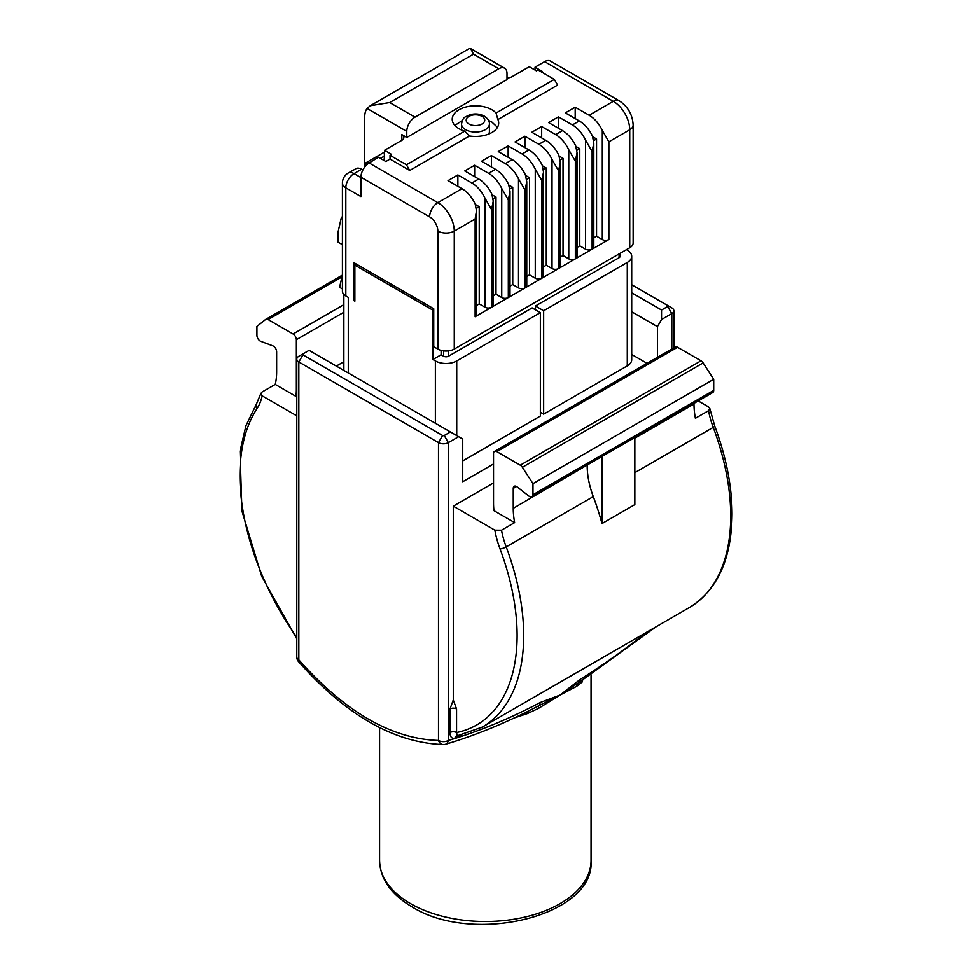 <?xml version="1.0" encoding="UTF-8"?>
<svg xmlns="http://www.w3.org/2000/svg" width="972" height="972" viewBox="0 0 972 972"><rect width="100%" height="100%" fill="white"/><g stroke="black" fill="none" stroke-linecap="round" stroke-linejoin="round"><path stroke-width="1.46" d="M491.893 109.763A23.231 13.414 0 0 0 466.572 106.847A23.231 13.414 0 0 0 452.223 119.24A23.231 13.414 0 0 0 459.027 128.729A23.231 13.414 0 0 0 464.713 131.135L469.452 135.995A23.231 13.414 0 0 0 498.697 123.043A23.231 13.414 0 0 0 497.907 119.568L496.06 113.044A23.231 13.414 0 0 0 491.893 109.763M454.835 125.424L462.332 120.516M488.6 120.516L491.893 122.083L497.482 127.32M442.6 435.492A1.166 0.668 0 0 0 444.24 435.492L450.401 431.933L309.108 350.357L302.948 353.917A1.166 0.668 0 0 0 302.948 354.865L442.6 435.492L438.493 442.612L298.841 361.973L298.841 659.83C345.267 712.099 391.825 738.975 438.493 740.47L438.493 442.612A6.974 4.022 180 0 0 448.347 442.612L458.626 436.683L462.733 439.052L462.733 481.735L493.533 463.948M631.703 354.476L647.024 363.321M462.733 460.874L540.359 416.052L540.359 312.668L456.731 360.94A15.102 8.724 180 0 1 435.371 360.94L432.905 359.519L432.905 310.19L433.731 309.728M540.359 412.25L543.652 414.145L627.28 365.861A15.102 8.724 0 0 0 631.703 359.701L631.703 256.316A15.102 8.724 180 0 1 627.28 262.476L543.652 310.761L535.426 306.022L535.426 309.813M543.652 414.145L543.652 310.761M448.517 350.904L448.517 356.202L532.146 307.917L540.359 312.668M620.087 253.352L620.087 256.316A3.487 2.017 180 0 1 619.067 257.738L535.426 306.022M626.454 249.67L627.28 250.144A15.102 8.724 180 0 1 631.703 256.316M342.423 288.963L339.593 287.335L342.423 275.003M384.195 160.55L384.523 150.308L401.849 140.308L401.849 134.61A6.974 4.022 180 0 1 403.89 137.453A6.974 4.022 180 0 1 401.849 140.308M488.722 134.051A13.936 8.043 0 0 0 489.402 131.572L489.402 123.979A13.936 8.043 180 0 1 480.8 131.414A13.936 8.043 180 0 1 465.6 129.677A13.936 8.043 180 0 1 461.518 123.979L461.518 129.981M448.517 356.202A3.487 2.017 180 0 1 443.584 356.202L441.118 354.78L432.905 359.519M441.118 350.418L441.118 354.78M356.505 264.19L354.865 265.137L432.905 310.19M354.865 265.137L354.865 301.186L354.039 300.713L354.865 300.239M401.849 134.61L406.782 137.453L507.007 79.595L507.007 73.52A11.615 6.707 120 0 0 504.602 68.198A11.615 6.707 120 0 0 498.794 68.781L414.995 117.162A11.615 6.707 120 0 0 406.782 131.39L367.064 108.451L370.332 105.717L389.699 102.546L414.995 117.162M498.794 68.781L473.486 54.177L470.655 48.6L469.16 48.661L370.332 105.717M497.907 119.568L557.612 85.099L554.332 79.4L537.893 69.923L536.337 70.822L529.266 66.74L511.94 76.752A6.974 4.022 180 0 1 507.007 77.93M365.168 166.467L365.168 163.831L366.529 162.591A11.615 6.707 60 0 1 369.579 162.713M362.872 169.979L361.596 169.237A11.615 6.707 -120 0 0 356.675 168.29L348.231 173.028A11.615 6.707 60 0 1 354.039 173.599A11.615 6.707 120 0 0 345.825 187.827L345.825 295.962A11.615 6.707 180 0 1 342.423 291.223L342.423 183.088A11.615 6.707 0 0 0 345.825 187.827L360.94 196.551L360.94 177.208A11.615 6.707 -60 0 1 369.153 162.98L437.837 202.626A23.231 13.414 60 0 1 454.264 231.081L454.264 349.082A11.615 6.707 180 0 1 437.837 349.082L437.837 231.081A11.615 6.707 0 0 0 454.264 231.081L475.126 219.04L476.487 210.742L475.126 203.853A23.231 13.414 60 0 0 461.992 188.677L437.837 202.626A11.615 6.707 -60 0 0 429.624 216.853L360.94 177.208M544.636 61.661A11.615 6.707 -60 0 1 550.444 61.09L619.115 100.736A11.615 6.707 -60 0 0 613.308 101.319L544.636 61.661L535.025 67.214L542.084 71.296L541.185 71.819M629.735 247.775L629.735 129.774A11.615 6.707 0 0 0 633.137 125.024L633.137 243.036A11.615 6.707 180 0 1 629.735 247.775L454.264 349.082M476.487 210.742L476.487 314.843A4.641 2.685 180 0 1 475.126 316.738L491.565 307.249A4.641 2.685 180 0 1 484.992 307.249L479.232 303.932L476.487 305.524M508.32 297.578L508.32 199.868L501.746 188.495A23.231 13.414 -120 0 0 488.6 173.308L474.64 165.252L464.774 170.938L478.746 179.006A23.231 13.414 60 0 1 491.893 194.181L493.254 201.07L493.254 305.172A4.641 2.685 180 0 1 491.893 307.067L508.32 297.578A4.641 2.685 180 0 1 501.746 297.578L495.999 294.261L493.254 295.84M525.074 287.906L525.074 190.196L518.501 178.812A23.231 13.414 -120 0 0 505.367 163.636L491.395 155.569L481.541 161.267L495.501 169.322A23.231 13.414 60 0 1 508.648 184.51L510.008 191.387L510.008 295.488A4.641 2.685 180 0 1 508.648 297.396L525.074 287.906A4.641 2.685 180 0 1 518.501 287.906L512.754 284.589L510.008 286.169M541.841 278.223L541.841 180.525L535.268 169.14A23.231 13.414 -120 0 0 522.122 153.965L508.149 145.897L498.296 151.583L512.268 159.651A23.231 13.414 60 0 1 525.402 174.826L526.763 181.715L526.763 285.817A4.641 2.685 180 0 1 525.402 287.712L541.841 278.223A4.641 2.685 180 0 1 535.268 278.223L529.509 274.906L526.763 276.498M558.596 268.551L558.596 170.841L552.023 159.457A23.231 13.414 -120 0 0 538.877 144.281L524.916 136.226L515.051 141.912L529.023 149.98A23.231 13.414 60 0 1 542.169 165.155L543.53 172.044L543.53 276.145A4.641 2.685 180 0 1 542.169 278.041L558.596 268.551A4.641 2.685 180 0 1 552.023 268.551L546.276 265.235L543.53 266.814M575.351 258.88L575.351 161.17L568.778 149.785A23.231 13.414 -120 0 0 555.644 134.61L541.671 126.542L531.818 132.241L545.778 140.296A23.231 13.414 60 0 1 558.924 155.484L560.285 162.36L560.285 266.462A4.641 2.685 180 0 1 558.924 268.357L575.351 258.88A4.641 2.685 180 0 1 568.778 258.88L563.031 255.551L560.285 257.143M592.118 249.197L592.118 151.498L585.545 140.114A23.231 13.414 -120 0 0 572.399 124.938L558.426 116.871L548.572 122.557L562.545 130.625A23.231 13.414 60 0 1 575.679 145.8L577.04 152.689L577.04 256.79A4.641 2.685 180 0 1 575.679 258.686L592.118 249.197A4.641 2.685 180 0 1 585.545 249.197L579.786 245.88L577.04 247.471M608.873 239.525L608.873 141.815L602.3 130.43A23.231 13.414 -120 0 0 589.154 115.255L575.193 107.199L565.327 112.886L579.3 120.953A23.231 13.414 60 0 1 592.446 136.129L593.807 143.006L593.807 247.119A4.641 2.685 180 0 1 592.446 249.014L608.873 239.525A4.641 2.685 180 0 1 602.3 239.525L596.553 236.208L593.807 237.788M577.04 152.689L575.351 161.17M560.285 162.36L558.596 170.841M543.53 172.044L541.841 180.525M526.763 181.715L525.074 190.196M510.008 191.387L508.32 199.868M493.254 201.07L491.565 209.551L484.992 198.167A23.231 13.414 -120 0 0 471.845 182.991L457.873 174.924L448.019 180.622L461.992 188.677M593.807 143.006L592.118 151.498M437.837 349.082L433.731 346.712L433.731 308.768L354.039 262.768L354.039 300.713M342.423 216.622L341.342 217.534L337.94 232.6L337.94 242.089L342.423 244.677M406.782 137.453L406.782 131.39M367.064 108.451A23.705 13.681 -120 0 0 364.719 116.968L364.719 167.038M369.153 162.98L378.448 157.233L385.835 161.51L390.027 159.08L409.734 170.465L469.452 135.995M345.825 295.962L348.292 297.396L348.292 372.981M554.332 79.4L496.06 113.044M464.713 131.135L406.454 164.778L409.734 170.465M535.025 70.057L535.025 67.214M384.523 150.308L391.582 154.39L390.027 155.289L406.454 164.778M390.027 155.289L390.027 159.08M558.426 128.255L558.426 116.871M575.959 146.444L579.786 148.643L576.918 150.308M579.786 245.88L579.786 148.643M541.671 137.927L541.671 126.542M559.204 156.115L563.031 158.327L560.164 159.979M563.031 255.551L563.031 158.327M524.916 147.61L524.916 136.226M542.449 165.787L546.276 167.998L543.397 169.663M546.276 265.235L546.276 167.998M508.149 157.282L508.149 145.897M525.682 175.47L529.509 177.682L526.642 179.334M529.509 274.906L529.509 177.682M491.395 166.953L491.395 155.569M508.927 185.142L512.754 187.353L509.887 189.005M512.754 284.589L512.754 187.353M474.64 176.637L474.64 165.252M492.172 194.813L495.999 197.024L493.12 198.689M495.999 294.261L495.999 197.024M457.873 186.308L457.873 174.924M475.405 204.497L479.232 206.708L476.365 208.36M479.232 303.932L479.232 206.708M575.193 118.584L575.193 107.199M592.726 136.76L596.553 138.972L593.673 140.636M596.553 236.208L596.553 138.972M363.212 169.347L362.507 169.76M296.788 395.871L295.95 396.357A69.705 40.241 60 0 0 296.375 389.152L296.375 339.69A4.641 2.685 -120 0 0 293.082 333.991L268.126 319.581A4.641 2.685 -120 0 0 265.793 319.351A4.641 2.685 -120 0 0 265.599 319.484L256.936 326.41L256.936 335.389A4.641 2.685 -120 0 0 260.8 341.342L272.804 345.838A4.641 2.685 60 0 1 276.656 351.791L276.656 371.754A69.705 40.241 60 0 1 275.258 384.414L262.112 391.995L260.824 393.514L262.197 395.847L296.788 415.822M631.703 292.815L661.531 310.044L667.691 306.484A1.166 0.668 0 0 0 667.691 305.536L671.798 307.905A6.974 4.022 180 0 1 673.839 310.748A6.974 4.022 180 0 1 671.798 313.604L661.531 319.533L657.424 326.641L657.424 357.319M444.24 435.492L448.347 442.612L448.347 740.47A664.994 383.94 120 0 0 454.762 738.526C451.603 738.623 450.024 736.63 450 732.548A4.641 2.685 180 0 1 456.561 732.548L457.253 735.84A4.641 2.989 66.4 0 1 457.326 735.804A4.641 2.685 60 0 0 456.561 737.821L454.762 738.526A4.641 3.402 79.5 0 1 457.192 735.853L457.253 735.84A4.641 2.989 66.4 0 0 455.892 738.161A664.994 383.94 120 0 0 540.104 702.549L560.079 695.029L580.053 679.489A664.994 383.94 120 0 0 646.866 632.079M450 732.548L450 708.94L453.28 699.962L453.28 506.169L494.845 530.165L501.503 530.214A69.705 40.241 -120 0 0 506.205 546.896A199.831 115.376 60 0 1 523.689 635.603A199.831 115.376 60 0 1 482.306 727.08L689.33 607.561A199.831 115.376 -120 0 0 730.713 516.083A199.831 115.376 -120 0 0 713.229 427.364A4.641 1.057 -20.5 0 0 714.699 425.906C726.181 456.852 731.977 486.279 732.074 514.188C731.576 559.179 717.324 590.308 689.33 607.561M493.533 482.926L453.28 506.169M517.104 486.887L529.108 496.255A4.641 2.685 -120 0 0 532 496.874A4.641 2.685 -120 0 0 532.972 494.748L532.972 483.631L522.377 467.265A4.641 2.685 -120 0 0 520.275 465.163L496.826 451.615A4.641 2.685 -120 0 0 494.493 451.385A4.641 2.685 -120 0 0 493.533 453.511L493.533 502.986A69.705 40.241 60 0 0 493.958 510.677L514.65 522.62A69.705 40.241 60 0 1 513.252 508.356L513.252 488.394A4.641 2.685 60 0 1 514.212 486.267A4.641 2.685 60 0 1 517.104 486.887M494.493 451.385L675.236 347.04A4.641 2.685 60 0 1 677.557 347.271L701.006 360.806A4.641 2.685 60 0 1 703.121 362.921L713.703 379.287L713.703 390.404A4.641 2.685 60 0 1 712.743 392.53L532 496.874M713.703 379.287L532.972 483.631M693.984 403.356L693.984 404.012A69.705 40.241 -120 0 0 695.381 418.276L708.527 410.694L709.839 408.519L708.442 406.843L698.188 400.926M513.252 508.356L587.185 465.017M634.838 437.509L634.838 504.602L601.972 523.58A199.831 115.376 -120 0 0 593.285 496.619L506.205 546.896A4.641 1.057 -20.5 0 1 500.045 548.949A74.358 42.926 60 0 1 494.845 530.165M587.185 465.673A69.705 40.241 -120 0 0 593.285 496.619M514.65 522.62L501.503 530.214M657.424 326.641L631.703 311.793M582.678 680.121A6.974 5.674 -137.1 0 0 582.264 681.907L576.627 686.354L560.079 695.029L538.622 708.296L527.492 713.521L514.176 717.968M302.948 354.865L298.841 361.973A6.974 4.022 180 0 1 296.788 359.13L296.788 656.987A6.974 4.022 180 0 0 298.841 659.83A6.974 1.798 139.2 0 0 298.489 661.543C345.996 715.234 394.316 742.912 443.439 744.588A6.974 5.407 89.9 0 1 438.493 740.47A6.974 4.022 -0 0 0 448.347 740.47A6.974 4.86 73.6 0 1 445.395 744.309C475.502 735.415 505.999 722.876 536.86 706.705L560.079 695.029L578.887 682.514A6.974 3.852 -122.1 0 0 580.053 679.489M576.627 686.354A6.974 5.698 -121.4 0 1 578.887 682.514L656.161 626.709M538.622 708.296A6.974 1.871 -119.2 0 1 538.658 705.733A6.974 4.192 -117.8 0 0 540.104 702.549M527.432 711.528A6.974 1.762 -109.8 0 0 527.492 713.521M296.788 359.13A6.974 4.022 180 0 1 298.841 356.287L302.948 353.917L298.841 356.287M343.869 368.692L342.363 369.554M450 708.94A4.641 2.685 180 0 1 456.561 708.94L453.28 699.962M601.972 523.58L601.972 456.476M275.258 384.414L295.95 396.357M457.326 735.804L482.306 727.08M667.691 305.536L631.703 284.76M661.531 310.044L661.531 319.533M458.626 436.683L450.401 431.933M456.561 708.94L456.561 732.548A195.178 112.691 -120 0 0 517.116 635.603A195.178 112.691 -120 0 0 500.045 548.949M591.049 860.475C595.35 916.074 472.975 945.44 412.007 906.827C390.975 894.398 380.173 878.955 379.59 860.475A105.729 61.042 0 0 0 410.561 903.632A105.729 61.042 0 0 0 525.779 916.863A105.729 61.042 0 0 0 591.049 860.475L591.049 674.714M482.039 116.397A9.295 5.37 0 0 0 468.893 116.397A9.295 5.37 0 0 0 468.893 123.979A9.295 5.37 0 0 0 482.039 123.979A9.295 5.37 0 0 0 482.039 116.397M627.28 365.861L627.28 262.476M456.731 435.59L456.731 360.94M619.067 253.947L619.067 257.738M435.371 423.257L435.371 360.94M443.584 350.904L443.584 356.202M366.529 164.985L366.529 162.591M361.596 169.237L354.039 173.599L360.94 177.584M437.837 231.081A11.615 6.707 -120 0 0 429.624 216.853M608.873 141.815L629.735 129.774A23.231 13.414 -120 0 0 613.308 101.319L589.154 115.255M575.679 258.686L575.679 160.975M585.545 249.197L585.545 140.114M568.778 258.88L568.778 149.785M558.924 268.357L558.924 170.659M552.023 268.551L552.023 159.457M542.169 278.041L542.169 180.33M535.268 278.223L535.268 169.14M525.402 287.712L525.402 190.002M518.501 287.906L518.501 178.812M508.648 297.396L508.648 199.685M501.746 297.578L501.746 188.495M491.893 307.067L491.893 209.357M484.992 307.249L484.992 198.167M491.565 307.249L491.565 209.551M475.126 316.738L475.126 219.04M592.446 249.014L592.446 151.304M602.3 239.525L602.3 130.43M384.195 156.188L380.417 158.375M478.746 179.006L471.845 182.991M495.501 169.322L488.6 173.308M512.268 159.651L505.367 163.636M529.023 149.98L522.122 153.965M545.778 140.296L538.877 144.281M562.545 130.625L555.644 134.61M579.3 120.953L572.399 124.938M473.486 54.177L389.699 102.546M341.986 276.935L268.126 319.581M293.082 333.991L343.869 304.673M343.869 312.267L296.375 339.69M671.798 349.021L671.798 313.604L667.691 306.484M520.275 465.163L701.006 360.806M677.557 347.271L496.826 451.615M532.972 494.748L713.703 390.404M703.121 362.921L522.377 467.265M634.838 438.153L693.984 404.012M336.336 366.08L343.869 361.742M516.533 486.498L513.252 488.394M708.527 410.694A69.705 40.241 60 0 0 713.229 427.364L634.838 472.623M461.299 735.087L456.561 737.821M262.197 395.847A74.358 42.926 60 0 1 257.009 408.641A195.178 112.691 -120 0 0 296.788 637.316M296.788 638.823L261.723 576.372L241.931 511.029L240.023 451.13L245.977 425.627L256.401 404.194A4.641 3.645 33.3 0 0 257.009 408.641M379.59 727.627L379.59 860.475M461.518 123.979C463.34 115.704 465.381 117.539 469.184 114.988C474.603 113.323 479.658 113.724 484.36 116.166C487.956 118.657 489.645 121.269 489.402 123.979M343.869 370.429L343.869 294.455M504.602 68.198L470.642 48.6M348.231 173.028A11.615 11.615 0 0 0 342.423 183.088M633.137 125.024C632.541 114.587 627.863 106.483 619.115 100.736M384.523 152.069L365.764 162.907M342.399 275.125L265.793 319.351M673.839 347.842L673.839 310.748M296.788 656.987A6.974 6.974 0 0 0 298.489 661.543M443.439 744.588A6.974 6.974 0 0 0 445.395 744.309M260.824 393.514L256.401 404.194M709.839 408.519L714.699 425.906"/></g></svg>
